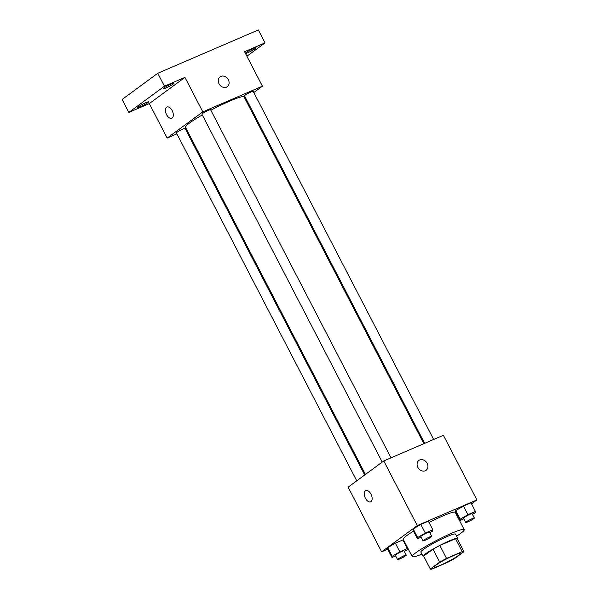 <?xml version="1.0" encoding="UTF-8"?>
<svg xmlns="http://www.w3.org/2000/svg" width="599" height="599" viewBox="0 0 599 599"><rect width="100%" height="100%" fill="white"/><g stroke="black" fill="none" stroke-linecap="round" stroke-linejoin="round"><path stroke-width="0.9" d="M435.96 565.164A14.646 1.557 -27.4 0 1 450.253 557.055A14.646 1.557 -27.4 0 1 460.137 553.611A14.646 1.557 -27.4 0 1 447.85 561.727A14.646 1.557 -27.4 0 1 434.133 567.088A14.646 1.557 -27.4 0 1 435.96 565.164M432.059 569.05L447.738 562.296A18.906 2.007 -27.4 0 0 454.559 558.582L463.933 551.686A18.906 2.007 -27.4 0 0 463.918 551.649A18.906 2.007 -27.4 0 0 462.218 551.649L446.532 558.403A18.906 2.007 -27.4 0 0 439.718 562.117L430.337 569.013A18.906 2.007 -27.4 0 0 430.352 569.05A18.906 2.007 -27.4 0 0 432.059 569.05M462.218 551.649L455.517 538.718L439.831 545.472L446.532 558.403M439.718 562.117L433.017 549.186L423.635 556.082L430.337 569.013M433.017 549.186A18.906 2.007 -27.4 0 1 439.831 545.472M455.517 538.718A18.906 2.007 -27.4 0 1 457.217 538.718A18.906 2.007 -27.4 0 1 457.232 538.756M457.456 539.182A19.527 2.074 152.6 0 0 457.771 538.434A19.527 2.074 152.6 0 0 449.347 540.867A19.527 2.074 152.6 0 0 431.452 550.009A19.527 2.074 152.6 0 0 423.096 556.404A19.527 2.074 152.6 0 0 423.89 556.576M423.096 556.404L420.865 552.098A19.527 2.074 -27.4 0 1 423.298 549.53A19.527 2.074 -27.4 0 1 447.109 536.554A19.527 2.074 -27.4 0 1 455.539 534.121L457.771 538.434M421.928 554.15A29.291 3.107 -27.4 0 1 412.194 556.591A29.291 3.107 -27.4 0 1 415.848 552.735A29.291 3.107 -27.4 0 1 444.443 536.524A29.291 3.107 -27.4 0 1 464.203 529.628A29.291 3.107 -27.4 0 1 456.603 536.18M412.194 556.591L403.262 539.347A29.291 3.107 -27.4 0 1 406.908 535.499A29.291 3.107 -27.4 0 1 413.527 531.126M429.034 522.493A29.291 3.107 -27.4 0 1 455.27 512.392L464.203 529.628M472.469 514.361L475.314 512.699L475.449 511.449L470.979 502.831L463.454 506.073L455.787 510.565L455.652 511.808L460.122 520.426L463.791 518.846M456.558 514.878L457.059 514.511M471.518 503.871L476.894 499.925L417.278 525.6L381.638 551.814L387.703 549.201M404.033 542.17L404.595 541.923M429.842 532.721L432.695 531.051L432.822 529.808L428.36 521.19L420.827 524.432L413.168 528.917L413.033 530.167L417.503 538.786L421.172 537.206M404.362 551.462L407.208 549.8L407.342 548.549L402.872 539.931L395.347 543.173L387.68 547.666L387.546 548.909L392.016 557.527L395.684 555.947M476.894 499.925L443.38 435.278L383.772 460.953L417.278 525.6M417.855 467.362A6.102 5.032 -126.3 0 1 418.896 460.436A6.102 5.032 -126.3 0 1 426.563 462.376A6.102 5.032 -126.3 0 1 426.129 470.267A6.102 5.032 -126.3 0 1 417.855 467.362M383.772 460.953L348.131 487.167L381.638 551.814M370.616 501.82A6.102 3.392 66.7 0 1 365.248 497.911A6.102 3.392 66.7 0 1 365.412 490.828A6.102 3.392 66.7 0 1 365.787 490.611A6.102 3.392 66.7 0 1 371.32 494.871A6.102 3.392 66.7 0 1 370.616 501.82A6.102 3.392 66.7 0 1 365.248 497.911A6.102 3.392 66.7 0 1 365.412 490.828A6.102 3.392 66.7 0 1 365.787 490.611M418.896 460.436A6.102 5.032 -126.3 0 1 426.563 462.376A6.102 5.032 -126.3 0 1 426.121 470.275M365.435 474.438L185.503 127.317A33.005 3.504 -27.4 0 1 189.613 122.975A33.005 3.504 -27.4 0 1 202.297 114.956M210.855 110.238A33.005 3.504 -27.4 0 1 244.1 96.941L423.837 443.694M364.709 474.97L185.084 128.433A4.882 0.517 152.6 0 0 180.509 130.215A4.882 0.517 152.6 0 0 176.413 132.926L356.749 480.825M424.654 443.342L244.519 95.825A4.882 0.517 -27.4 0 1 245.126 95.181A4.882 0.517 -27.4 0 1 249.895 92.478A4.882 0.517 -27.4 0 1 253.19 91.333L433.646 439.471M382.229 462.084L201.9 114.184A4.882 0.517 -27.4 0 1 202.507 113.54A4.882 0.517 -27.4 0 1 207.269 110.837A4.882 0.517 -27.4 0 1 210.563 109.692L391.027 457.831M253.804 92.523L262.429 86.181L202.814 111.856L167.173 138.07L176.907 133.877M185.9 130.005L186.716 129.654M245.126 98.91L245.845 98.378M202.814 111.856L184.941 77.383L164.455 86.204L157.754 73.273L258.341 29.95L265.05 42.881L244.557 51.709L262.429 86.181M219.032 83.785A6.102 5.032 -126.3 0 1 220.073 76.867A6.102 5.032 -126.3 0 1 227.74 78.798A6.102 5.032 -126.3 0 1 227.298 86.698A6.102 5.032 -126.3 0 1 219.032 83.785M157.754 73.273L122.106 99.486L128.815 112.417L149.301 103.597L167.173 138.07M184.941 77.383L149.301 103.597M171.793 118.243A6.102 3.392 66.7 0 1 166.425 114.334A6.102 3.392 66.7 0 1 166.589 107.251A6.102 3.392 66.7 0 1 166.964 107.034A6.102 3.392 66.7 0 1 172.497 111.302A6.102 3.392 66.7 0 1 171.793 118.243A6.102 3.392 66.7 0 1 166.417 114.342A6.102 3.392 66.7 0 1 166.582 107.251A6.102 3.392 66.7 0 1 166.964 107.034M220.065 76.867A6.102 5.032 -126.3 0 1 227.732 78.806A6.102 5.032 -126.3 0 1 227.298 86.698M245.335 53.206A6.102 0.651 -27.4 0 1 251.041 49.702A6.102 0.651 -27.4 0 1 256.072 47.815A6.102 0.651 -27.4 0 1 253.459 49.814A6.102 0.651 -27.4 0 1 247.866 52.675A6.102 0.651 -27.4 0 1 245.478 53.491M246.9 56.224L265.05 42.881M165.901 87.978A6.102 0.651 -27.4 0 1 163.272 88.734A6.102 0.651 -27.4 0 1 168.386 85.358A6.102 0.651 -27.4 0 1 174.107 83.119A6.102 0.651 -27.4 0 1 171.494 85.118A6.102 0.651 -27.4 0 1 165.901 87.978M140.421 106.719A6.102 0.651 -27.4 0 1 137.785 107.483A6.102 0.651 -27.4 0 1 142.906 104.099A6.102 0.651 -27.4 0 1 148.619 101.867A6.102 0.651 -27.4 0 1 146.014 103.859A6.102 0.651 -27.4 0 1 140.421 106.719M164.455 86.204L128.815 112.417M407.342 548.549L399.81 551.791L392.15 556.284L392.016 557.527M397.579 559.593L395.347 555.288A4.882 0.517 -27.4 0 1 395.954 554.644A4.882 0.517 -27.4 0 1 400.716 551.941A4.882 0.517 -27.4 0 1 404.011 550.795L406.249 555.101A4.882 0.517 -27.4 0 1 402.154 557.811A4.882 0.517 -27.4 0 1 397.579 559.593A4.882 0.517 -27.4 0 1 398.185 558.957A4.882 0.517 -27.4 0 1 402.955 556.254A4.882 0.517 -27.4 0 1 406.249 555.101M402.872 539.931L395.347 543.173L399.81 551.791M395.347 543.173L387.68 547.666L392.15 556.284M387.68 547.666L387.546 548.909M432.822 529.808L425.297 533.05L417.638 537.543L417.503 538.786M423.066 540.852L420.827 536.547A4.882 0.517 -27.4 0 1 421.434 535.903A4.882 0.517 -27.4 0 1 426.203 533.2A4.882 0.517 -27.4 0 1 429.498 532.047L431.729 536.36A4.882 0.517 -27.4 0 1 427.634 539.063A4.882 0.517 -27.4 0 1 423.066 540.852A4.882 0.517 -27.4 0 1 423.673 540.208A4.882 0.517 -27.4 0 1 428.435 537.513A4.882 0.517 -27.4 0 1 431.729 536.36M428.36 521.19L420.827 524.432L425.297 533.05M420.827 524.432L413.168 528.917L417.638 537.543M413.168 528.917L413.033 530.167M475.449 511.449L467.916 514.691L460.257 519.183L460.122 520.426M465.685 522.493L463.454 518.187A4.882 0.517 -27.4 0 1 464.06 517.543A4.882 0.517 -27.4 0 1 468.822 514.841A4.882 0.517 -27.4 0 1 472.117 513.695L474.356 518A4.882 0.517 -27.4 0 1 470.26 520.711A4.882 0.517 -27.4 0 1 465.685 522.493A4.882 0.517 -27.4 0 1 466.292 521.856A4.882 0.517 -27.4 0 1 471.061 519.153A4.882 0.517 -27.4 0 1 474.356 518M470.979 502.831L463.454 506.073L467.916 514.691M463.454 506.073L455.787 510.565L460.257 519.183M455.787 510.565L455.652 511.808M457.217 538.718L463.918 551.649M423.65 556.119L430.352 569.05"/></g></svg>
